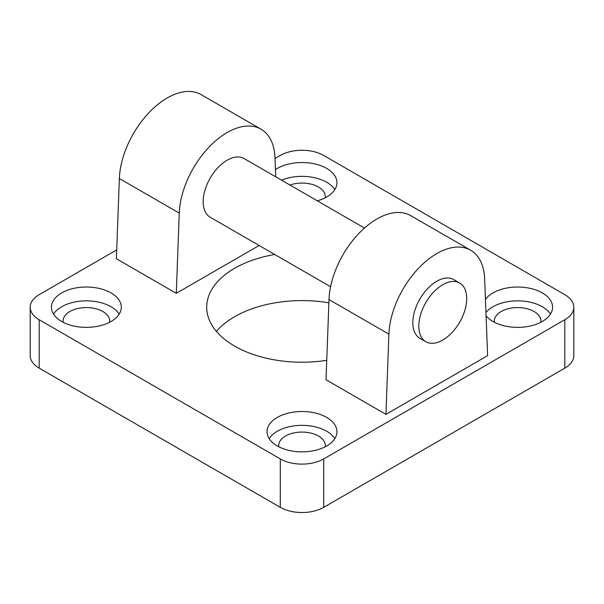 <?xml version="1.0" encoding="UTF-8"?>
<svg xmlns="http://www.w3.org/2000/svg" width="604" height="604" viewBox="0 0 604 604"><rect width="100%" height="100%" fill="white"/><g stroke="black" fill="none" stroke-linecap="round" stroke-linejoin="round"><path stroke-width="0.91" d="M425.82 341.721L419.833 338.263A33.884 19.562 -60 0 1 419.833 299.139A33.884 19.562 -60 0 1 453.717 279.577L459.704 283.034A33.884 19.562 -60 0 1 466.718 298.542A33.884 19.562 -60 0 1 451.928 332.645A33.884 19.562 -60 0 1 425.82 341.721A33.884 19.562 -60 0 1 425.82 302.596A33.884 19.562 -60 0 1 459.704 283.034M330.584 286.741L210.184 217.229A33.884 19.562 -60 0 1 210.184 178.105A33.884 19.562 -60 0 1 244.069 158.535L364.469 228.055M275.024 158.497L280.286 155.462A30.706 17.727 180 0 1 323.714 155.462L564.808 294.654A30.706 17.727 180 0 1 573.8 307.194A30.706 17.727 180 0 1 564.808 319.727L323.714 458.919A30.706 17.727 180 0 1 280.286 458.919L39.192 319.727A30.706 17.727 180 0 1 30.2 307.194A30.706 17.727 180 0 1 39.192 294.654L116.715 249.897M30.2 307.194L30.2 355.605A30.706 17.727 0 0 0 39.192 368.146L39.192 319.727M280.286 458.919L280.286 507.337L39.192 368.146M564.808 319.727L564.808 368.146A30.706 17.727 0 0 0 573.8 355.605L573.8 307.194M564.808 368.146L323.714 507.337L323.714 458.919M280.286 507.337A30.706 17.727 0 0 0 323.714 507.337M328.878 302.823A95.296 55.017 0 0 0 216.421 331.4M334.827 438.602A34.941 20.174 0 0 0 302 425.344A34.941 20.174 0 0 0 269.173 438.602M325.194 446.779A23.292 13.447 0 0 0 325.292 445.526A23.292 13.447 0 0 0 318.474 436.012A23.292 13.447 0 0 0 293.083 433.098A23.292 13.447 0 0 0 278.708 445.518A23.292 13.447 0 0 0 278.806 446.779M277.289 445.956A34.941 20.174 180 0 1 267.059 431.686A34.941 20.174 180 0 1 302 411.513A34.941 20.174 180 0 1 336.941 431.694A34.941 20.174 180 0 1 315.371 450.327A34.941 20.174 180 0 1 277.289 445.956M334.827 189.611A34.941 20.174 0 0 0 281.539 180.173M325.194 197.787A23.292 13.447 0 0 0 325.292 196.526A23.292 13.447 0 0 0 318.474 187.021A23.292 13.447 0 0 0 289.943 185.02M275.454 169.581A34.941 20.174 180 0 1 314.11 163.775A34.941 20.174 180 0 1 336.941 182.695A34.941 20.174 180 0 1 317.319 200.83M550.463 314.11A34.941 20.174 0 0 0 519.123 300.868A34.941 20.174 0 0 0 485.948 312.525M540.829 322.279A23.292 13.447 0 0 0 540.927 321.026A23.292 13.447 0 0 0 534.11 311.513A23.292 13.447 0 0 0 508.719 308.599A23.292 13.447 0 0 0 494.344 321.026A23.292 13.447 0 0 0 494.442 322.279M485.435 299.358A34.941 20.174 180 0 1 524.559 287.421A34.941 20.174 180 0 1 552.577 307.194A34.941 20.174 180 0 1 531.007 325.828A34.941 20.174 180 0 1 492.924 321.456A34.941 20.174 180 0 1 486.077 315.854M119.192 314.11A34.941 20.174 0 0 0 86.364 300.852A34.941 20.174 0 0 0 53.537 314.11M109.558 322.279A23.292 13.447 0 0 0 109.656 321.026A23.292 13.447 0 0 0 102.839 311.513A23.292 13.447 0 0 0 77.448 308.599A23.292 13.447 0 0 0 63.073 321.026A23.292 13.447 0 0 0 63.171 322.279M61.653 321.456A34.941 20.174 180 0 1 51.423 307.194A34.941 20.174 180 0 1 86.364 287.021A34.941 20.174 180 0 1 121.306 307.194A34.941 20.174 180 0 1 99.736 325.828A34.941 20.174 180 0 1 61.653 321.456M326.749 360.324A95.296 55.017 180 0 1 206.704 307.187A95.296 55.017 180 0 1 274.707 254.48M259.131 245.488L176.285 293.317L179.252 213.106A67.769 39.124 -60 0 1 209.762 146.342A67.769 39.124 -60 0 1 261.011 129.196A67.769 39.124 -60 0 1 275.001 157.833L275.734 176.821M470.659 250.23L410.758 215.651A67.769 39.124 120 0 0 359.508 232.797A67.769 39.124 120 0 0 328.999 299.561L326.032 379.773L385.933 414.352L388.901 334.148A67.769 39.124 -60 0 1 419.402 267.376A67.769 39.124 -60 0 1 470.659 250.23A67.769 39.124 -60 0 1 484.642 278.867L487.617 355.65L385.933 414.352M261.011 129.196L201.109 94.609A67.769 39.124 120 0 0 149.86 111.755A67.769 39.124 120 0 0 119.358 178.527L116.383 258.738L176.285 293.317M119.358 178.527L179.252 213.106M328.999 299.561L388.901 334.148"/></g></svg>
